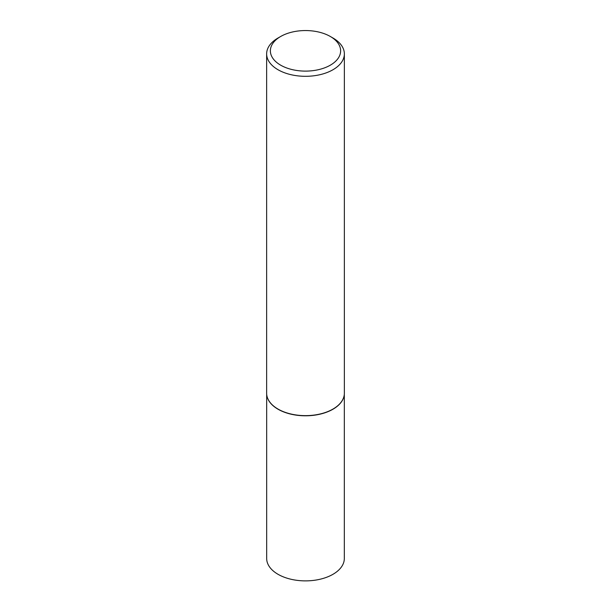<?xml version="1.0" encoding="UTF-8"?>
<svg xmlns="http://www.w3.org/2000/svg" width="611" height="611" viewBox="0 0 611 611"><rect width="100%" height="100%" fill="white"/><g stroke="black" fill="none" stroke-linecap="round" stroke-linejoin="round"><path stroke-width="0.92" d="M344.031 396.088A38.821 22.408 180 0 1 344.016 396.18A38.821 22.408 180 0 1 318.087 414.586A38.821 22.408 180 0 1 278.051 409.233A38.821 22.408 180 0 1 266.984 396.18A38.821 22.408 180 0 1 266.969 396.088M344.321 394.21L344.321 558.469A38.821 22.408 180 0 1 320.355 579.175A38.821 22.408 180 0 1 278.051 574.317A38.821 22.408 180 0 1 266.679 558.469L266.679 394.21M344.36 53.875L344.36 393.201A38.86 22.431 180 0 1 344.054 396.004A38.86 22.431 180 0 1 318.102 414.426A38.86 22.431 180 0 1 278.02 409.072A38.86 22.431 180 0 1 266.946 396.004A38.86 22.431 180 0 1 266.64 393.201L266.64 53.875A38.86 22.431 180 0 1 278.02 38.012L280.663 36.492A35.125 20.278 0 0 0 280.663 65.171A35.125 20.278 0 0 0 330.337 65.171A35.125 20.278 0 0 0 330.337 36.492L332.98 38.012A38.86 22.431 180 0 1 344.36 53.875A38.86 22.431 180 0 1 320.37 74.603A38.86 22.431 180 0 1 278.02 69.738A38.86 22.431 180 0 1 266.64 53.875M332.98 38.012L330.337 36.492A35.125 20.278 0 0 0 280.663 36.492"/></g></svg>
